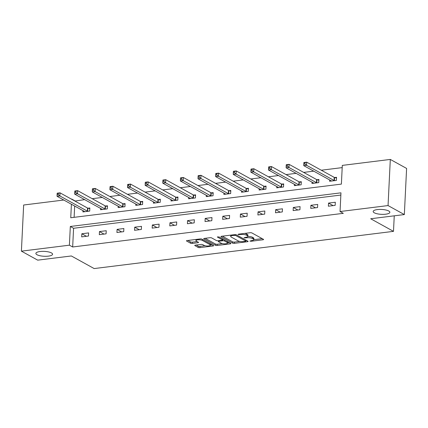 <?xml version="1.0" encoding="UTF-8"?>
<svg xmlns="http://www.w3.org/2000/svg" width="428" height="428" viewBox="0 0 428 428"><rect width="100%" height="100%" fill="white"/><g stroke="black" fill="none" stroke-linecap="round" stroke-linejoin="round"><path stroke-width="0.64" d="M249.925 241.103L251.15 241.253L262.931 239.787A1.284 0.374 -177.2 0 0 263.568 239.498A1.284 0.374 -177.2 0 0 263.397 239.295L251.883 232.934A1.284 0.374 -177.2 0 0 250.139 232.72L238.359 234.186L238.027 234.528L240.777 234.491A4.098 1.198 -177.2 0 1 246.373 235.181L247.331 235.71A4.098 1.198 -177.2 0 1 247.876 236.352A4.098 1.198 -177.2 0 1 245.827 237.283L243.976 237.813L246.726 237.775A4.098 1.198 -177.2 0 1 252.322 238.466L253.28 238.995A4.098 1.198 -177.2 0 1 253.825 239.637A4.098 1.198 -177.2 0 1 251.776 240.568L249.925 241.103M51.456 252.927A8.357 2.445 -177.2 0 0 42.131 251.364A8.357 2.445 -177.2 0 0 35.882 253.419A8.357 2.445 -177.2 0 0 37.001 254.724A8.357 2.445 -177.2 0 0 46.331 256.286A8.357 2.445 -177.2 0 0 52.574 254.232A8.357 2.445 -177.2 0 0 51.456 252.927M388.742 210.993A8.357 2.445 -177.2 0 0 379.411 209.431A8.357 2.445 -177.2 0 0 373.168 211.486A8.357 2.445 -177.2 0 0 374.286 212.791A8.357 2.445 -177.2 0 0 383.616 214.353A8.357 2.445 -177.2 0 0 389.86 212.299A8.357 2.445 -177.2 0 0 388.742 210.993M195.387 245.132A1.284 0.374 -177.2 0 0 194.751 245.421A1.284 0.374 -177.2 0 0 194.922 245.624L198.148 247.411A1.284 0.374 -177.2 0 0 199.897 247.625L212.984 245.998A1.284 0.374 -177.2 0 0 213.62 245.704A1.284 0.374 -177.2 0 0 213.449 245.506L201.936 239.145A1.284 0.374 -177.2 0 0 200.186 238.926L187.106 240.552A1.284 0.374 -177.2 0 0 186.464 240.846A1.284 0.374 -177.2 0 0 186.635 241.044L190.54 243.2A1.284 0.374 -177.2 0 0 192.284 243.42L197.886 242.724A1.284 0.374 -177.2 0 0 198.528 242.43A1.284 0.374 -177.2 0 0 198.357 242.232L196.42 241.162A3.429 1 -177.2 0 1 195.96 240.627A3.429 1 -177.2 0 1 198.522 239.782A3.429 1 -177.2 0 1 202.353 240.424L209.929 244.613A3.429 1 -177.2 0 1 210.389 245.148A3.429 1 -177.2 0 1 207.826 245.993A3.429 1 -177.2 0 1 204.001 245.351L202.738 244.65A1.284 0.374 -177.2 0 0 200.989 244.436L195.387 245.132M71.406 204.242L70.748 217.75L341.389 184.104L342.304 165.395L390.309 159.43L406.6 168.434L404.342 214.567L370.685 218.756L393.493 231.355L94.16 268.57L71.353 255.965L37.691 260.149L21.4 251.15L23.658 205.012L63.777 200.026M404.342 214.567L388.052 205.568L340.046 211.534L340.961 192.83L70.32 226.476L69.406 245.18L21.4 251.15M340.854 195.05L73.579 228.279L72.664 246.983L343.304 213.337L340.046 211.534M72.664 246.983L69.406 245.18M232.634 243.12A1.284 0.374 -177.2 0 0 234.378 243.339L247.464 241.713A1.284 0.374 -177.2 0 0 248.101 241.419A1.284 0.374 -177.2 0 0 247.93 241.221L236.417 234.854A1.284 0.374 -177.2 0 0 234.672 234.64L221.586 236.267A1.284 0.374 -177.2 0 0 220.944 236.561A1.284 0.374 -177.2 0 0 221.116 236.759L232.634 243.12L232.693 241.874A1.284 0.374 -177.2 0 0 234.442 242.093L239.824 241.419M230.221 243.853L217.14 245.479A1.284 0.374 -177.2 0 1 215.391 245.265L203.878 238.904A1.284 0.374 -177.2 0 1 203.707 238.701A1.284 0.374 -177.2 0 1 204.349 238.412L209.945 237.717A1.284 0.374 -177.2 0 1 211.694 237.931L216.365 240.509A1.284 0.374 -177.2 0 0 218.114 240.729L221.827 240.263A1.284 0.374 -177.2 0 0 222.464 239.974A1.284 0.374 -177.2 0 0 222.293 239.771L217.435 237.085L218.986 236.893L230.692 243.361A1.284 0.374 -177.2 0 1 230.863 243.564A1.284 0.374 -177.2 0 1 230.221 243.853L230.259 243.125M393.493 231.355L394.252 215.824M335.317 202.246L328.538 203.086L328.383 206.205L335.161 205.36L335.317 202.246M317.694 204.434L310.915 205.28L310.765 208.393L317.544 207.553L317.694 204.434M300.071 206.628L293.298 207.468L293.143 210.587L299.921 209.741L300.071 206.628M282.453 208.816L275.675 209.661L275.52 212.775L282.298 211.935L282.453 208.816M264.83 211.009L258.052 211.849L257.902 214.968L264.681 214.123L264.83 211.009M247.207 213.198L240.434 214.043L240.279 217.156L247.058 216.317L247.207 213.198M229.59 215.386L222.811 216.231L222.656 219.35L229.435 218.505L229.59 215.386M211.967 217.579L205.189 218.419L205.039 221.538L211.817 220.698L211.967 217.579M194.344 219.767L187.571 220.613L187.416 223.732L194.194 222.886L194.344 219.767M176.727 221.961L169.948 222.801L169.798 225.92L176.571 225.08L176.727 221.961M159.104 224.149L152.325 224.994L152.175 228.113L158.954 227.268L159.104 224.149M141.486 226.342L134.708 227.182L134.553 230.301L141.331 229.462L141.486 226.342M123.863 228.531L117.085 229.376L116.935 232.49L123.708 231.65L123.863 228.531M106.24 230.724L99.462 231.564L99.312 234.683L106.091 233.838L106.24 230.724M88.623 232.912L81.844 233.758L81.689 236.871L88.468 236.031L88.623 232.912M342.197 167.616L321.284 170.216M313.729 171.157L303.666 172.409M296.112 173.345L286.043 174.597M278.489 175.539L268.42 176.791M260.866 177.727L250.803 178.979M243.248 179.921L233.18 181.167M225.626 182.109L215.557 183.361M208.003 184.297L197.939 185.549M190.385 186.49L180.316 187.742M172.762 188.678L162.694 189.93M155.145 190.872L145.076 192.124M137.522 193.06L127.453 194.312M119.899 195.254L109.83 196.506M102.281 197.442L92.213 198.694M84.658 199.635L74.911 201.064M74.665 206.039L74.114 217.328M329.667 179.963L329.603 181.263L336.381 180.423L336.536 177.304L334.707 177.534M312.049 182.151L311.985 183.457L318.758 182.612L318.914 179.498L317.084 179.723M294.427 184.345L294.362 185.645L301.141 184.805L301.291 181.686L299.466 181.916M276.804 186.533L276.739 187.839L283.518 186.993L283.673 183.88L281.843 184.104M259.186 188.727L259.122 190.027L265.9 189.187L266.05 186.068L264.22 186.298M241.563 190.915L241.499 192.22L248.277 191.375L248.427 188.261L246.603 188.486M223.94 193.108L223.876 194.408L230.655 193.568L230.81 190.449L228.98 190.679M206.323 195.296L206.259 196.602L213.037 195.756L213.187 192.643L211.357 192.868M188.7 197.49L188.636 198.79L195.414 197.95L195.564 194.831L193.74 195.056M171.077 199.678L171.018 200.983L177.791 200.138L177.946 197.019L176.117 197.249M153.459 201.872L153.395 203.172L160.174 202.332L160.323 199.213L158.494 199.437M135.837 204.06L135.772 205.365L142.551 204.52L142.706 201.401L140.876 201.631M118.219 206.253L118.155 207.553L124.928 206.713L125.083 203.594L123.253 203.819M100.596 208.441L100.532 209.747L107.31 208.901L107.46 205.782L105.63 206.012M82.973 210.63L82.909 211.935L89.687 211.09L89.843 207.976L88.013 208.201M390.309 159.43L388.052 205.568M71.332 199.084L71.653 199.261M74.921 200.844L71.663 199.041M73.579 228.279L70.32 226.476M328.538 203.086L333.112 205.617M310.915 205.28L315.495 207.805M293.298 207.468L297.872 209.998M275.675 209.661L280.249 212.186M258.052 211.849L262.632 214.38M240.434 214.043L245.009 216.568M222.811 216.231L227.391 218.762M205.189 218.419L209.768 220.95M187.571 220.613L192.145 223.143M169.948 222.801L174.528 225.331M152.325 224.994L156.905 227.525M134.708 227.182L139.282 229.713M117.085 229.376L121.664 231.906M99.462 231.564L104.041 234.095M81.844 233.758L86.419 236.288M253.825 239.637L253.89 238.391A4.098 1.198 -177.2 0 0 253.339 237.749L253.28 238.995M247.86 236.449A4.098 1.198 -177.2 0 1 252.381 237.219L253.339 237.749M247.876 236.352L247.94 235.1A4.098 1.198 -177.2 0 0 247.389 234.464L247.331 235.71M244.752 233.388A4.098 1.198 -177.2 0 1 246.432 233.929L247.389 234.464M253.82 239.68L262.209 238.637M222.373 236.17L232.693 241.874M245.822 240.675L246.742 240.563M245.346 241.365L245.677 241.023L235.571 235.437L232.741 235.486A4.098 1.198 -177.2 0 0 230.692 236.417A4.098 1.198 -177.2 0 0 231.238 237.059L238.145 240.878A4.098 1.198 -177.2 0 0 243.741 241.569L245.346 241.365M230.756 235.127A4.098 1.198 -177.2 0 0 230.751 235.17L230.692 236.417M229.499 242.703L227.6 242.938M222.367 243.591L217.199 244.233L217.14 245.479M205.13 238.316L215.45 244.019A1.284 0.374 -177.2 0 0 217.199 244.233M221.206 243.19A3.429 1 -177.2 0 0 225.037 243.832A3.429 1 -177.2 0 0 227.6 242.986A3.429 1 -177.2 0 0 227.14 242.451L224.47 240.975A1.284 0.374 -177.2 0 0 222.721 240.761L219.008 241.221A1.284 0.374 -177.2 0 0 218.366 241.515A1.284 0.374 -177.2 0 0 218.537 241.713L221.206 243.19M227.6 242.986L227.659 241.74A3.429 1 -177.2 0 0 227.659 241.686M223.732 239.514A1.284 0.374 -177.2 0 0 222.785 239.514L222.721 240.761M222.485 239.552L222.785 239.514M210.389 245.148L210.448 243.901A3.429 1 -177.2 0 0 210.448 243.848M187.887 240.456L190.599 241.954A1.284 0.374 -177.2 0 0 192.349 242.173L197.164 241.574M196.174 245.035L198.212 246.159A1.284 0.374 -177.2 0 0 199.962 246.378L205.098 245.736M210.394 245.078L212.261 244.848M303.848 162.881L303.789 164.127L304.918 163.988L304.982 162.742L303.848 162.881L303.896 162.517L306.721 162.169L306.566 165.283L303.741 165.636L331.24 180.83A1.305 0.38 2.8 0 1 331.406 180.98L331.433 181.039M336.499 178.027L334.546 177.486A1.305 0.38 2.8 0 1 334.22 177.363L306.721 162.169L304.982 162.742M334.552 180.648L334.391 180.605A1.305 0.38 2.8 0 1 334.065 180.482L306.566 165.283L304.918 163.988M303.741 165.636L303.789 164.127M286.23 165.069L286.166 166.315L287.295 166.176L287.359 164.93L286.23 165.069L286.273 164.71L289.098 164.357L288.948 167.476L286.123 167.824L313.622 183.024A1.305 0.38 2.8 0 1 313.783 183.168L313.81 183.227M318.876 180.215L316.923 179.68A1.305 0.38 2.8 0 1 316.597 179.557L289.098 164.357L287.359 164.93M316.934 182.842L316.768 182.799A1.305 0.38 2.8 0 1 316.447 182.67L288.948 167.476L287.295 166.176M286.123 167.824L286.166 166.315M268.607 167.262L268.549 168.509L269.677 168.37L269.736 167.123L268.607 167.262L268.656 166.899L271.475 166.551L271.325 169.665L268.5 170.018L295.999 185.212A1.305 0.38 2.8 0 1 296.16 185.356L296.192 185.42M301.259 182.408L299.3 181.868A1.305 0.38 2.8 0 1 298.979 181.745L271.475 166.551L269.736 167.123M299.311 185.03L299.151 184.987A1.305 0.38 2.8 0 1 298.824 184.864L271.325 169.665L269.677 168.37M268.5 170.018L268.549 168.509M250.985 169.451L250.926 170.697L252.055 170.558L252.119 169.311L250.985 169.451L251.033 169.092L253.858 168.739L253.702 171.858L250.883 172.206L278.382 187.405A1.305 0.38 2.8 0 1 278.542 187.55L278.569 187.608M283.636 184.596L281.683 184.061A1.305 0.38 2.8 0 1 281.356 183.938L253.858 168.739L252.119 169.311M281.688 187.223L281.528 187.175A1.305 0.38 2.8 0 1 281.201 187.052L253.702 171.858L252.055 170.558M250.883 172.206L250.926 170.697M233.367 171.644L233.303 172.891L234.437 172.751L234.496 171.505L233.367 171.644L233.41 171.28L236.235 170.933L236.085 174.046L233.26 174.399L260.759 189.593A1.305 0.38 2.8 0 1 260.92 189.738L260.952 189.802M266.013 186.79L264.06 186.25A1.305 0.38 2.8 0 1 263.734 186.126L236.235 170.933L234.496 171.505M264.071 189.411L263.905 189.369A1.305 0.38 2.8 0 1 263.584 189.246L236.085 174.046L234.437 172.751M233.26 174.399L233.303 172.891M215.744 173.832L215.685 175.079L216.814 174.94L216.873 173.693L215.744 173.832L215.792 173.474L218.617 173.121L218.462 176.24L215.637 176.587L243.136 191.787A1.305 0.38 2.8 0 1 243.297 191.931L243.329 191.99M248.395 188.978L246.437 188.443A1.305 0.38 2.8 0 1 246.116 188.32L218.617 173.121L216.873 173.693M246.448 191.605L246.287 191.557A1.305 0.38 2.8 0 1 245.961 191.434L218.462 176.24L216.814 174.94M215.637 176.587L215.685 175.079M198.127 176.026L198.062 177.272L199.191 177.133L199.255 175.881L198.127 176.026L198.169 175.662L200.994 175.309L200.839 178.428L198.02 178.781L225.519 193.975A1.305 0.38 2.8 0 1 225.679 194.119L225.706 194.184M230.772 191.172L228.82 190.631A1.305 0.38 2.8 0 1 228.493 190.508L200.994 175.309L199.255 175.881M228.83 193.793L228.664 193.75A1.305 0.38 2.8 0 1 228.338 193.627L200.839 178.428L199.191 177.133M198.02 178.781L198.062 177.272M180.504 178.214L180.439 179.46L181.574 179.321L181.633 178.075L180.504 178.214L180.546 177.855L183.371 177.502L183.221 180.621L180.397 180.969L207.896 196.168A1.305 0.38 2.8 0 1 208.056 196.313L208.088 196.372M213.155 193.36L211.197 192.825A1.305 0.38 2.8 0 1 210.87 192.696L183.371 177.502L181.633 178.075M211.207 195.987L211.047 195.938A1.305 0.38 2.8 0 1 210.72 195.815L183.221 180.621L181.574 179.321M180.397 180.969L180.439 179.46M162.881 180.407L162.822 181.654L163.951 181.509L164.01 180.263L162.881 180.407L162.929 180.044L165.754 179.69L165.599 182.81L162.774 183.163L190.273 198.357A1.305 0.38 2.8 0 1 190.439 198.501L190.465 198.565M195.532 195.548L193.574 195.013A1.305 0.38 2.8 0 1 193.253 194.89L165.754 179.69L164.01 180.263M193.584 198.175L193.424 198.132A1.305 0.38 2.8 0 1 193.098 198.009L165.599 182.81L163.951 181.509M162.774 183.163L162.822 181.654M145.263 182.596L145.199 183.842L146.328 183.703L146.392 182.456L145.263 182.596L145.306 182.237L148.131 181.884L147.976 185.003L145.156 185.351L172.655 200.55A1.305 0.38 2.8 0 1 172.816 200.695L172.842 200.753M177.909 197.741L175.956 197.206A1.305 0.38 2.8 0 1 175.63 197.078L148.131 181.884L146.392 182.456M175.967 200.368L175.801 200.32A1.305 0.38 2.8 0 1 175.48 200.197L147.976 185.003L146.328 183.703M145.156 185.351L145.199 183.842M127.64 184.789L127.581 186.036L128.71 185.891L128.769 184.645L127.64 184.789L127.683 184.425L130.508 184.072L130.358 187.191L127.533 187.544L155.032 202.738A1.305 0.38 2.8 0 1 155.193 202.883L155.225 202.947M160.291 199.93L158.333 199.394A1.305 0.38 2.8 0 1 158.007 199.271L130.508 184.072L128.769 184.645M158.344 202.556L158.183 202.514A1.305 0.38 2.8 0 1 157.857 202.391L130.358 187.191L128.71 185.891M127.533 187.544L127.581 186.036M110.017 186.977L109.959 188.224L111.087 188.085L111.146 186.838L110.017 186.977L110.066 186.613L112.89 186.266L112.735 189.385L109.91 189.732L137.409 204.932A1.305 0.38 2.8 0 1 137.575 205.076L137.602 205.135M142.668 202.123L140.71 201.588A1.305 0.38 2.8 0 1 140.389 201.46L112.89 186.266L111.146 186.838M140.721 204.75L140.561 204.702A1.305 0.38 2.8 0 1 140.234 204.579L112.735 189.385L111.087 188.085M109.91 189.732L109.959 188.224M92.4 189.171L92.336 190.417L93.465 190.273L93.529 189.026L92.4 189.171L92.443 188.807L95.267 188.454L95.118 191.573L92.293 191.926L119.792 207.12A1.305 0.38 2.8 0 1 119.952 207.264L119.979 207.329M125.046 204.311L123.093 203.776A1.305 0.38 2.8 0 1 122.766 203.653L95.267 188.454L93.529 189.026M123.104 206.938L122.938 206.895A1.305 0.38 2.8 0 1 122.617 206.767L95.118 191.573L93.465 190.273M92.293 191.926L92.336 190.417M74.777 191.359L74.718 192.605L75.847 192.466L75.906 191.22L74.777 191.359L74.825 190.995L77.645 190.647L77.495 193.761L74.67 194.114L102.169 209.313A1.305 0.38 2.8 0 1 102.329 209.458L102.362 209.517M107.428 206.505L105.47 205.97A1.305 0.38 2.8 0 1 105.144 205.841L77.645 190.647L75.906 191.22M105.481 209.131L105.32 209.083A1.305 0.38 2.8 0 1 104.994 208.96L77.495 193.761L75.847 192.466M74.67 194.114L74.718 192.605M57.154 193.547L57.095 194.799L58.224 194.654L58.283 193.408L57.154 193.547L57.202 193.189L60.027 192.835L59.872 195.954L57.047 196.308L84.546 211.502A1.305 0.38 2.8 0 1 84.712 211.646L84.739 211.705M89.805 208.693L87.852 208.158A1.305 0.38 2.8 0 1 87.526 208.035L60.027 192.835L58.283 193.408M87.858 211.32L87.697 211.277A1.305 0.38 2.8 0 1 87.371 211.148L59.872 195.954L58.224 194.654M57.047 196.308L57.095 194.799M251.177 240.643L251.15 241.253M239.284 234.068L239.252 234.678M245.228 237.353L245.201 237.963M252.381 237.219L252.322 238.466M246.758 237.107L246.726 237.775M246.432 233.929L246.373 235.181M240.809 233.881L240.777 234.491M262.963 239.059L262.931 239.787M221.137 236.374L221.116 236.759M247.496 240.98L247.464 241.713M234.442 242.093L234.378 243.339M245.726 240.001L245.677 241.023M235.609 234.646L235.571 235.437M234.378 234.678L234.346 235.288M232.768 234.876L232.741 235.486M215.45 244.019L215.391 245.265M203.894 238.519L203.878 238.904M222.346 238.749L222.293 239.771M217.445 236.818L217.435 237.085M227.188 241.429L227.14 242.451M224.518 239.953L224.47 240.975M219.034 240.611L219.008 241.221M209.982 243.591L209.929 244.613M202.401 239.402L202.353 240.424M197.923 241.991L197.886 242.724M192.349 242.173L192.284 243.42M190.599 241.954L190.54 243.2M186.656 240.664L186.635 241.044M213.016 245.265L212.984 245.998M199.962 246.378L199.897 247.625M198.212 246.159L198.148 247.411M194.938 245.239L194.922 245.624M334.546 177.486L334.391 180.605M334.22 177.363L334.065 180.482M316.923 179.68L316.768 182.799M316.597 179.557L316.447 182.67M299.3 181.868L299.151 184.987M298.979 181.745L298.824 184.864M281.683 184.061L281.528 187.175M281.356 183.938L281.201 187.052M264.06 186.25L263.905 189.369M263.734 186.126L263.584 189.246M246.437 188.443L246.287 191.557M246.116 188.32L245.961 191.434M228.82 190.631L228.664 193.75M228.493 190.508L228.338 193.627M211.197 192.825L211.047 195.938M210.87 192.696L210.72 195.815M193.574 195.013L193.424 198.132M193.253 194.89L193.098 198.009M175.956 197.206L175.801 200.32M175.63 197.078L175.48 200.197M158.333 199.394L158.183 202.514M158.007 199.271L157.857 202.391M140.71 201.588L140.561 204.702M140.389 201.46L140.234 204.579M123.093 203.776L122.938 206.895M122.766 203.653L122.617 206.767M105.47 205.97L105.32 209.083M105.144 205.841L104.994 208.96M87.852 208.158L87.697 211.277M87.526 208.035L87.371 211.148M245.849 240.071L245.795 241.162M222.523 238.845L222.464 239.974M218.408 240.691L218.366 241.515M196.019 239.445L195.96 240.627"/></g></svg>
